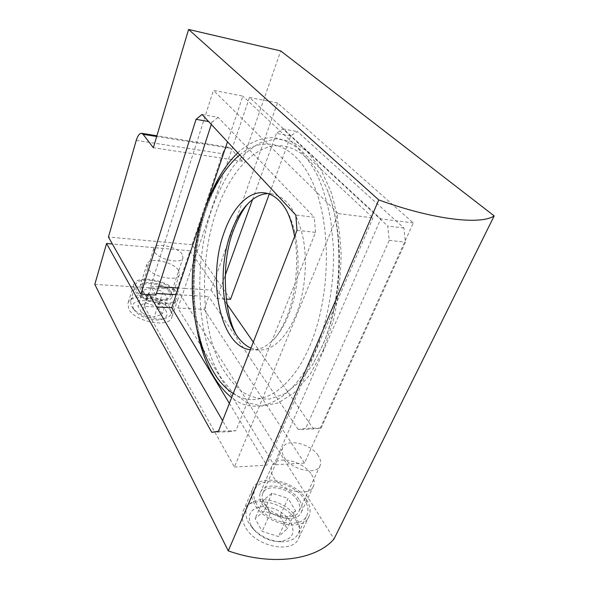 <?xml version="1.0" encoding="UTF-8"?>
<svg xmlns="http://www.w3.org/2000/svg" width="589" height="589" viewBox="0 0 589 589"><rect width="100%" height="100%" fill="white"/><g stroke="black" fill="none" stroke-linecap="round" stroke-linejoin="round"><path stroke-width="0.44" stroke-dasharray="2.94 2.21" d="M133.821 309.247C126.502 296.665 159.553 298.557 165.943 310.771C168.02 314.659 166.812 317.456 162.328 319.179C154.863 321.984 139.394 317.213 134.726 310.631L133.821 309.247M170.258 307.9C164.132 296.215 132.746 290.473 130.53 300.876L131.332 305.978L132.429 307.649C138.076 315.623 156.954 321.454 165.98 318.053C168.844 317.066 170.611 315.564 171.281 313.539L170.258 307.9M182.163 254.286C177.591 246.607 155.128 242.005 153.839 248.595L154.554 251.937C158.809 259.727 181.861 264.454 182.995 257.872L182.163 254.286M169.558 292.262C165.251 284.237 143.156 280.055 141.706 287.108L142.324 290.642C146.322 298.785 168.977 303.085 170.287 296.053L169.558 292.262M136.236 290.274L135.382 285.282C137.509 275.137 169.102 281.115 175.389 292.608L176.472 298.137C174.631 308.246 141.883 302.024 136.236 290.274M158.073 306.965L162.203 314.062L154.141 317.228L141.831 313.142L137.87 305.963L146.05 302.96L158.073 306.965L163.079 291.688L167.305 298.675L162.203 314.062M167.305 298.675L159.236 301.686L146.816 297.541L142.766 290.473L150.961 287.631L163.079 291.688M150.961 287.631L146.05 302.96M142.766 290.473L137.87 305.963M146.816 297.541L141.831 313.142M159.236 301.686L154.141 317.228M251.172 525.631C246.813 514.955 250.266 508.624 261.531 506.636C273.745 506.658 283.456 511.708 290.671 521.795C296.076 533.811 291.798 540.4 277.824 541.563C268.702 540.871 260.898 537.094 254.419 530.233L251.172 525.631M296.348 517.871C286.269 499.546 252.099 492.772 246.813 508.417C245.215 512.585 245.76 517.252 248.462 522.414L252.401 527.994C260.294 536.351 269.806 540.952 280.938 541.799C289.825 541.88 295.663 539.031 298.446 533.251C300.324 528.583 299.624 523.452 296.348 517.871M318.215 455.577C310.558 443.267 285.834 437.885 282.551 447.971C281.505 450.71 282.057 453.832 284.2 457.329C291.334 469.867 316.934 475.64 320.136 465.582C321.299 462.615 320.659 459.28 318.215 455.577M297.541 500.547C290.421 487.883 266.257 482.928 262.701 493.582C261.59 496.468 262.031 499.715 264.027 503.315C270.631 516.222 295.59 521.545 299.094 510.95C300.338 507.821 299.816 504.353 297.541 500.547M256.48 503.941C253.697 498.831 253.086 494.237 254.647 490.144C259.793 474.808 294.279 481.824 304.66 499.958C308.032 505.487 308.805 510.545 306.972 515.125C301.951 530.35 265.801 522.561 256.48 503.941M279.93 516.251L287.241 528.812L278.494 536.564L262.171 531.366L255.103 518.548L264.108 511.186L279.93 516.251L288.036 498.353L295.56 510.796L287.241 528.812M295.56 510.796L286.843 518.342L270.329 513.063L263.055 500.363L272.037 493.207L288.036 498.353M272.037 493.207L264.108 511.186M263.055 500.363L255.103 518.548M270.329 513.063L262.171 531.366M286.843 518.342L278.494 536.564M170.766 310.999C172.069 313.201 172.43 315.248 171.855 317.14C169.75 328.375 134.638 321.962 128.77 309.004L127.923 303.504C130.346 292.203 164.147 298.351 170.766 310.999M176.914 292.704C178.253 294.861 178.644 296.863 178.092 298.697C176.118 309.608 140.69 302.886 134.631 290.178L133.718 284.811C136.03 273.848 170.103 280.298 176.914 292.704M171.23 292.365L172.054 296.642C170.589 304.55 145.063 299.713 140.594 290.539L139.902 286.585C141.544 278.649 166.363 283.346 171.23 292.365M178.526 270.432L179.424 274.584C178.077 282.205 152.286 277.088 147.648 268.142L146.897 264.306C148.428 256.671 173.49 261.634 178.526 270.432M296.554 521.221C300.103 527.28 300.846 532.854 298.8 537.941C293.167 554.757 254.544 546.621 244.906 526.242C242.027 520.676 241.453 515.647 243.176 511.149C248.919 494.178 285.694 501.416 296.554 521.221M306.523 499.803C310.189 505.796 311.029 511.274 309.041 516.244C303.622 532.692 264.505 524.239 254.485 504.103C251.503 498.603 250.855 493.663 252.526 489.268C258.085 472.687 295.273 480.241 306.523 499.803M299.58 500.378C302.164 504.67 302.753 508.587 301.347 512.128C297.408 524.048 269.269 518.025 261.877 503.492C259.653 499.457 259.16 495.82 260.404 492.588C264.417 480.595 291.54 486.146 299.58 500.378M311.515 474.498C314.202 478.724 314.872 482.553 313.517 485.991C309.77 497.572 281.218 491.263 273.48 476.965C271.161 472.989 270.601 469.433 271.801 466.297C275.637 454.664 303.121 460.488 311.515 474.498M250.943 348.158L258.777 350.035C273.127 350.241 285.451 338.749 295.752 315.549C305.168 292.615 307.966 261.229 302.798 236.52C296.576 210.906 286.239 196.667 271.801 193.796L267.929 193.575M250.325 349.748L251.783 349.866C258.924 350.205 265.963 346.987 272.898 340.214C278.936 334.154 284.134 325.813 288.5 315.196C302.886 281.314 300.545 229.438 284.428 207.1M94.807 284.384L177.024 289.457L334.029 538.957M177.024 289.457L189.997 250.796L112.389 243.993M177.93 308.047L182.362 295.001L208.756 296.539L204.206 309.35L177.93 308.047L273.922 464.802L380.737 218.872L249.478 97.421L184.6 288.396L178.357 288.006M149.532 294.699L148.561 293.027L156.424 293.484M148.561 293.027L144.29 306.383L156.659 306.994M136.258 140.359L222.568 153.729C224.195 149.267 226.22 147.11 228.635 147.243L230.343 148.244L242.388 161.246L280.71 50.934M189.997 250.796L226.772 303.843M253.307 342.113L313.569 429.013L321.123 427.982L405.438 242.138L403.899 227.972L297.379 131.538L290.701 135.897L269.291 194.039M222.568 153.729L192.043 244.7L230.52 299.337M192.043 244.7L108.435 237.021M242.388 161.246L153.346 147.721M296.996 230.336L315.549 232.361L235.909 430.684L218.475 431.236M321.123 427.982L305.662 428.468L298.218 429.514L313.569 429.013M211.745 432.304L229.025 431.752L222.598 420.679M204.206 309.35L304.469 463.079L413.316 222.922L277.515 102.928L211.061 290.06L184.6 288.396L182.362 295.001L176.133 294.633M298.218 429.514L208.756 296.539M211.289 124.434L212.04 122.137L208.587 121.533M202.005 114.48L218.121 117.358L314.29 217.26L295.811 215.044M403.899 227.972L387.731 226.036L389.226 240.378L305.662 428.468M389.226 240.378L405.438 242.138M290.701 135.897L276.359 133.386L282.941 128.954L387.731 226.036M282.941 128.954L297.379 131.538M211.061 290.06L216.87 298.557L226.139 299.087M216.87 298.557L225.263 275.262M252.519 199.59L276.359 133.386M315.549 232.361L314.29 217.26M218.121 117.358L212.04 122.137M155.908 295.067L150.725 286.276L213.424 90.338L242.845 96.117L227.494 141.802M144.29 306.383L234.437 467.033L338.314 213.601L213.424 90.338M229.025 431.752L235.909 430.684M338.314 213.601L372.977 217.908L242.845 96.117M234.437 467.033L266.677 465.214L372.977 217.908M158.603 286.769L150.725 286.276M229.371 403.347L266.677 465.214M304.469 463.079L273.922 464.802M413.316 222.922L380.737 218.872M277.515 102.928L249.478 97.421M197.028 329.781C189.643 291.275 192.831 245.672 205.421 208.241L206.849 204.14M237.742 152.787C248.838 142.781 261.052 137.362 273.539 137.605C281.866 138.827 289.943 142.391 297.776 148.31C305.33 155.592 312.126 165.148 318.17 176.972C323.641 189.989 327.882 204.685 330.893 221.066L333.411 247.012C334.523 283 327.97 320.607 315.675 350.19C293.447 402.53 256.502 417.778 231.617 397.619M233.215 393.533C256.708 409.546 289.825 393.43 309.843 345.787C330.481 298.115 331.828 226.426 313.598 184.571C295.479 142.391 264.019 134.366 239.716 154.907M235.026 159.155C222.605 171.841 212.739 189.04 205.428 210.744C186.647 265.58 190.453 339.698 216.84 377.24C191.182 341.171 186.816 265.109 205.966 210.037C213.395 188.208 223.084 171.244 235.026 159.155M216.089 211.974C227.266 179.542 246.15 154.185 267.789 147.279C289.332 140.602 312.914 154.789 326.991 189.319C344.55 230.704 342.695 300.515 322.212 346.126L312.325 365.187L298.969 382.519L284.516 393.857L269.784 399.018C260.08 399.511 250.929 397.148 242.337 391.928C234.223 385.287 227.096 376.548 220.949 365.703C200.606 325.577 199.259 261.516 216.089 211.974M323.177 350.367L333.308 320.652C338.248 298.778 340.847 276.359 341.105 253.395C339.941 230.888 336.562 210.295 330.966 191.616L320.188 168.049L306.759 151.13L291.665 141.375L275.888 138.754L260.286 142.788C250.207 148.48 240.894 156.792 232.338 167.725C224.365 179.844 217.525 193.604 211.834 208.992C193.244 264.122 196.049 336.105 220.831 377.453L232.596 392.502L246.445 402.368L261.869 406.115L278.192 402.972L294.552 392.51L309.91 374.759L323.177 350.367M230.343 148.244L156.696 136.501M153.839 248.595L141.706 287.108M130.53 300.876L135.382 285.282M171.281 313.539L176.472 298.137M182.995 257.872L170.287 296.053M162.328 319.179L165.98 318.053M134.726 310.631L132.429 307.649M282.551 447.971L262.701 493.582M246.813 508.417L254.647 490.144M298.446 533.251L306.972 515.125M320.136 465.582L299.094 510.95M277.824 541.563L280.938 541.799M254.419 530.233L252.401 527.994M178.092 298.697L171.855 317.14M179.424 274.584L172.054 296.642M309.041 516.244L298.8 537.941M313.517 485.991L301.347 512.128M326.991 189.319C344.381 229.813 342.592 301.141 322.05 346.457L312.325 365.187L322.787 344.955C343.115 298.483 345.058 233.31 326.991 189.319M271.801 193.796L264.873 192.883M294.618 236.432C299.227 261.803 295.604 296.149 286.225 318.413C281.564 329.155 277.124 336.422 272.898 340.214M258.777 350.035L251.783 349.866M251.937 200.039L250.487 201.247M271.801 466.297L260.404 492.588M252.526 489.268L243.176 511.149M146.897 264.306L139.902 286.585M133.718 284.811L127.923 303.504M228.635 147.243L156.91 135.772"/><path stroke-width="0.88" d="M267.929 193.575C262.407 193.81 257.076 195.968 251.937 200.039C243.124 207.291 236.071 218.305 230.792 233.067C217.731 268.775 221.552 319.054 240.268 339.986C243.522 343.711 247.085 346.435 250.943 348.158M284.428 207.1L284.045 206.54C278.347 198.508 271.956 193.958 264.873 192.883C248.948 190.387 232.817 207.35 224.173 232.39C206.916 278.354 219.933 346.766 250.325 349.748M494.193 215.891L334.029 538.957C316.234 559.962 272.206 566.427 228.267 550.884L378.764 199.914C432.974 219.653 480.779 225.175 494.193 215.891L280.71 50.934L188.59 29.45L378.764 199.914M112.389 243.993L106.58 243.485L94.807 284.384L228.267 550.884M156.424 293.484L176.133 294.633L171.723 307.738L229.371 403.347M156.659 306.994L171.723 307.738M226.772 303.843L253.307 342.113M269.291 194.039L230.52 299.337L226.139 299.087M156.696 136.501L143.09 134.329L141.625 133.328C139.527 133.254 137.738 135.603 136.258 140.359L108.435 237.021L140.83 294.206L196.056 119.339L202.005 114.48L295.811 215.044L296.996 230.336L218.475 431.236L211.745 432.304L106.58 243.485M143.09 134.329L153.346 147.721L188.59 29.45M222.598 420.679L149.532 294.699M140.83 294.206L155.908 295.067L211.289 124.434M208.587 121.533L196.056 119.339M225.263 275.262L252.519 199.59M227.494 141.802L178.357 288.006L158.603 286.769M176.133 294.633L178.357 288.006M206.849 204.14C214.639 182.465 224.939 165.347 237.742 152.787M239.716 154.907L235.026 159.155C221.059 173.681 210.553 191.727 203.507 213.299C195.872 236.697 192.117 261.207 192.257 286.814C192.463 301.207 193.965 315.108 196.755 328.529C200.797 346.575 207.49 362.817 216.84 377.24C221.7 384.197 227.155 389.624 233.215 393.533M231.617 397.619C214.529 383.535 202.999 360.924 197.028 329.781M240.268 339.986C225.572 325.555 218.799 266.589 233.664 229.887C239.06 215.824 244.663 206.275 250.487 201.247M294.618 236.432C291.849 222.274 288.323 212.305 284.045 206.54M156.91 135.772L141.625 133.328"/></g></svg>
